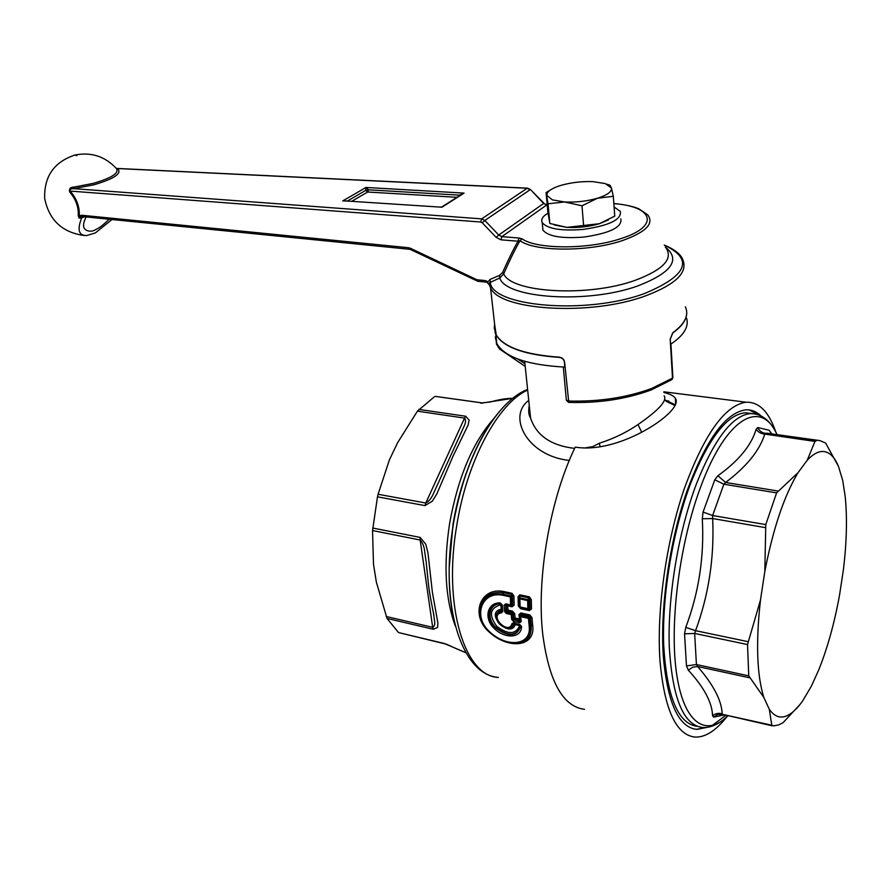 <?xml version="1.0" encoding="UTF-8"?>
<svg xmlns="http://www.w3.org/2000/svg" width="891" height="891" viewBox="0 0 891 891"><rect width="100%" height="100%" fill="white"/><g stroke="black" fill="none" stroke-linecap="round" stroke-linejoin="round"><path stroke-width="1.34" d="M552.409 199.885L546.784 195.352L547.453 192.734C549.435 189.95 554.013 187.478 561.196 185.306C571.376 182.455 581.968 181.229 592.983 181.653L605.212 183.568L611.404 187.934C612.106 191.598 607.473 195.029 597.505 198.225C586.946 201.243 575.998 202.491 564.638 201.979L552.409 199.885M609.934 185.239L611.404 187.934L613.309 196.31L614.757 216.123L599.476 223.686L608.419 219.921M546.072 192.579L547.865 211.924L549.836 223.474L548.021 203.772L546.072 192.579L550.393 189.972M613.309 196.31L597.505 198.225L581.979 205.799L564.638 201.979L548.021 203.772M554.525 225.033L566.865 227.372L549.836 223.474M566.865 227.372L599.476 223.686C589.018 226.748 578.136 227.973 566.865 227.372M581.979 205.799L583.627 225.746M459.233 195.864L459.322 195.14L459.923 195.419M461.248 194.572L464.066 193.102L459.322 195.14L368.607 189.839L367.671 192.022L365.678 190.407L368.607 189.839L366.001 187.466L365.678 190.407L347.334 201.054M520.611 625.894L519.687 625.616C515.755 634.615 508.126 634.849 496.788 626.317C488.58 615.202 489.883 608.007 500.697 604.755L500.619 603.786C489.103 603.697 486.118 618.098 495.73 627.275C508.393 636.798 516.691 636.341 520.622 625.916L519.876 625.025L513.884 624.09C512.848 627.442 510.22 628.667 505.999 627.776M514.475 623.811L513.907 624.09L514.475 623.811M496.822 619.635L496.242 616.639C496.387 613.208 498.136 611.181 501.488 610.547L500.697 604.755L501.488 604.644L502.067 611.026L501.611 604.488L500.709 603.73C488.524 603.229 484.871 618.465 495.307 627.821C508.65 637.466 517.159 636.831 520.823 625.928L519.887 625.025L519.687 625.616L515.243 624.613C510.142 639.215 483.947 613.019 501.009 609.221L501.488 610.58L501.856 610.045M501.488 604.61L500.664 603.82M548.032 213.149C542.597 216.379 540.67 219.542 542.229 222.639C547.464 228.864 561.074 231.125 583.082 229.433C609.299 225.612 621.706 219.598 620.314 211.39L614.088 206.99M85.993 216.925L84.612 220.456C80.023 232.016 91.662 232.529 95.292 229.778L97.119 228.853C99.614 227.751 103.634 224.554 109.192 219.242M442.27 206.679L461.204 194.606M440.755 206.99L441.958 207.213L464.066 193.102L366.001 187.466L342.745 200.898L347.033 201.032M344.884 200.898L441.958 207.213L344.917 200.898M501.488 610.547L501.767 612.763L502.78 611.449L501.666 611.571C498.325 611.961 496.565 613.821 496.398 617.162L496.81 619.646M501.499 604.633L500.141 602.895C487.165 602.439 483.445 618.655 494.416 628.678C505.052 639.014 521.28 638.379 521.569 626.607L519.72 624.413L521.569 626.607M686.471 665.922L696.428 664.53L697.597 666.513L692.675 667.192L688.309 670.166L686.471 665.922L684.544 633.835L694.657 633.445L696.428 664.53L748.752 675.857L763.81 697.419C756.86 674.977 755.746 642.522 760.468 600.066L764.823 571.454C773.043 528.864 784.113 495.953 798.013 472.698L807.224 460.246C813.349 453.753 819.007 450.857 824.208 451.57C830 452.494 834.756 457.439 838.476 466.394L842.674 480.294L845.158 496.153C847.352 517.738 846.728 542.485 843.309 570.374L839.556 595.032C834.488 622.954 827.55 647.902 818.751 669.898L811.322 686.248L802.836 700.638C797.033 708.98 791.342 714.181 785.773 716.219C779.536 718.413 774.045 716.108 769.312 709.303L771.784 725.229L773.399 725.887L778.567 724.951L783.055 722.679L799.84 704.67M760.468 600.066L747.527 644.561L748.752 675.857M838.476 466.394L825.612 443.027L819.831 440.588L766.405 433.149L764.756 434.084L814.975 441.413L816.791 440.488M763.81 697.419L769.312 709.303M807.224 460.246L814.975 441.413M798.013 472.698L776.596 492.879L765.781 524.599L764.823 571.454M84.612 216.78L81.694 217.794C77.005 229.744 78.675 235.658 86.705 235.558L94.992 233.041M79.065 218.095L81.694 217.794L81.326 216.981L79.065 218.095L78.23 215.566C78.731 207.091 75.858 199.194 69.609 191.877C68.941 188.692 70.378 187.099 73.942 187.099L73.797 188.669L94.001 184.771C114.527 178.679 122.379 173.277 117.567 168.577L116.309 168.41M542.608 226.637L542.942 230.134C548.165 236.438 561.764 238.743 583.716 237.073C609.867 233.264 622.252 227.216 620.849 218.908M116.365 168.477L527.038 188.257L530.112 189.727L484.838 220.456L498.726 235.035L496.176 237.396L500.931 239.813L501.889 236.65L498.726 235.035L543.621 203.471L546.74 204.941L501.889 236.65L518.974 238.031L518.016 241.216C513.316 249.424 508.182 259.849 502.613 272.468L503.716 273.871C509.663 260.283 515.109 249.235 520.021 240.704L518.016 241.216L500.931 239.813M426.221 562.477L424.751 552.041C424.25 546.74 422.724 542.73 420.162 540.024L432.692 627.342C434.652 626.351 435.231 623.845 434.407 619.846L433.405 612.685M504.64 627.398L504.64 627.398C499.695 625.326 496.944 621.918 496.398 617.173L496.398 617.173C496.933 621.873 499.684 625.282 504.64 627.398C509.173 628.723 512.002 627.565 513.116 623.923L511.88 623.745L513.305 622.965L513.116 623.923L513.884 624.09M747.527 644.561L694.657 633.445L695.581 630.683C708.757 594.731 714.448 557.354 712.655 518.551L702.297 518.774L703.077 512.058L714.805 479.781L723.871 484.214L712.611 515.521L712.655 518.551L765.458 527.628M772.063 725.786L722.3 714.315L771.784 725.229M776.596 492.879L723.871 484.214L725.608 482.476L777.932 491.019M613.843 203.627C653.348 206.367 660.342 226.158 621.172 238.521C588.884 249.636 536.427 249.48 521.97 238.777L520.021 240.704C534.923 251.819 589.263 252.019 622.686 240.492C646.02 232.083 654.362 223.518 647.701 214.809L638.892 208.85C633.401 206.422 625.059 204.629 613.832 203.482M83.008 216.624L81.326 216.981L79.744 215.689L81.905 215.266L83.275 216.647L409.381 249.257M116.298 168.399L527.305 188.146L481.686 218.874L480.717 222.015L70.222 191.086L69.609 191.877M80.903 216.858L79.254 215.945C79.811 207.091 76.793 198.804 70.222 191.086C69.509 189.382 70.701 188.58 73.797 188.669L481.686 218.874L484.838 220.456L482.287 222.817L496.176 237.396M79.744 215.689L78.23 215.566M482.064 402.921L435.554 396.406L482.978 403.01M378.074 494.271L377.483 496.833L424.962 505.609L425.798 503.025C429.028 501.332 431.678 497.935 433.761 492.846L463.799 426.845C465.837 422.88 466.082 419.962 464.556 418.102L425.798 503.025L378.074 494.271L389.356 460.012L397.542 442.794L417.422 411.163L434.452 396.729M458.72 438.027L463.799 426.845L458.698 438.06M444.308 643.491L445.222 643.903C447.538 644.26 447.772 645.307 465.926 652.735L444.308 643.491L398.533 632.565L387.028 618.443L376.336 582.023L373.485 564.203L372.549 530.546L377.483 496.833M398.533 632.565L444.832 643.814M529.978 605.245L527.862 608.653L527.639 600.556L519.876 598.886L520.121 606.983L527.873 608.676L529.087 608.676L528.853 600.579L527.639 600.556L527.795 599.576L528.853 600.579L529.878 599.487L530.112 608.954L528.218 609.489L527.873 608.676M521.413 616.828L519.342 618.8M515.332 621.751L513.06 622.932M387.028 618.443L433.282 629.269L437.581 627.464L437.904 623.076L432.369 592.159L427.947 552.776L425.775 544.212L420.118 537.407L372.728 528.029M501.767 612.763C487.99 614.801 508.538 635.907 511.88 623.745M502.78 611.449L502.335 604.989L500.141 602.895M501.488 604.644L502.067 611.026L501.611 604.555L502.335 604.989M702.297 518.774C704.391 556.396 698.878 592.615 685.758 627.398L695.581 630.683L748.106 641.676M684.544 633.835L685.758 627.398M688.309 670.166C704.102 687.395 712.187 702.598 712.566 715.763C715.328 713.468 718.536 712.811 722.178 713.802C721.632 700.482 713.435 684.711 697.597 666.513L749.509 677.773M724.595 714.838L713.691 717.144L712.566 715.763M756.181 429.217C751.336 445.411 738.572 460.914 717.901 475.738L725.608 482.476C746.625 466.617 759.678 450.49 764.756 434.084C761.003 433.772 758.141 432.146 756.181 429.217L757.773 427.546L769.145 430.23L771.673 433.739M714.805 479.781L717.901 475.738M502.613 272.468L499.55 275.352L499.762 277.992L503.716 273.871C511.278 292.76 588.316 297.382 635.294 280.286C663.918 269.461 673.93 258.368 665.321 246.985M480.895 403.233L512.759 398.344M529.945 412.054L528.753 412.154M424.962 505.609L432.324 501.188L436.946 493.703L453.096 456.025L468.031 425.241L469.156 420.14L465.726 416.253L418.87 409.403M513.472 621.339L519.743 622.731L519.887 621.506L512.904 619.312L512.448 614.523L513.249 613.743L513.684 618.566L514.419 619.334L513.472 621.339L511.657 619.368L511.2 614.567L506.244 613.476L504.54 611.482L504.117 605.178L505.776 603.864L510.565 604.911L510.32 596.87L502.858 595.266C481.574 590.755 472.263 616.761 490.017 632.12C507.135 648.035 532.016 645.663 529.131 625.682L528.43 618.376L520.767 616.683L520.923 615.503L520.032 616.204L519.832 615.202L520.266 620.047L519.676 620.504L520.255 620.002L519.353 618.978L515.098 618.031L514.43 619.323L519.665 620.492L518.963 614.645L519.832 615.202L520.255 620.002M514.708 613.699L512.492 611.115L513.249 613.743L514.708 613.699L515.098 618.031L511.657 619.368M512.492 611.115L508.004 610.135L507.725 605.891L506.144 604.677L510.933 605.724L511.824 604.9L514.163 605.134L513.895 595.99L512.436 595.968L512.704 605.145L511.568 605.902L511.991 606.816L506.244 605.412L506.578 610.658L507.313 611.404L506.244 613.476M505.776 603.864L505.787 611.449L508.004 610.135L507.347 611.371L512.314 612.462L511.2 614.567L512.448 614.523L511.356 613.398L504.54 611.482M480.65 618.51L479.514 611.404C479.592 616.661 481.352 621.74 484.771 626.64C488.056 632.053 494.917 637.065 505.353 641.676L505.364 641.676C489.827 635.695 481.218 625.605 479.514 611.404C481.051 598.418 488.881 592.693 503.025 594.252L510.476 595.845L511.557 596.892L511.824 604.9L510.565 604.911L511.568 605.902L506.779 604.855L504.117 605.178M521.213 621.506L520.767 616.683L520.032 616.204L520.478 621.049L521.213 621.506L519.743 622.731M519.676 620.504L519.887 621.506L520.478 621.049L519.821 615.158L520.856 612.952L518.963 614.645M489.192 284.619L485.172 280.576L476.952 279.763L410.473 248.299L410.74 249.647L409.582 249.28L408.457 247.72L410.473 248.299M665.365 247.041C680.858 259.671 671.803 272.579 638.201 285.777C588.015 304.165 505.787 298.507 499.762 277.992L489.304 282.826L490.507 287.515L489.204 284.663M499.55 275.352L490.061 279.429L490.284 282.091C491.186 306.571 586.245 315.124 644.605 293.495C687.484 275.508 694.044 259.37 664.274 245.07C677.717 250.616 681.871 256.608 682.851 259.793C688.075 272.468 675.634 284.496 645.529 295.879C589.887 316.505 498.459 310.313 490.507 287.515L495.719 334.136C503.014 346.967 524.164 354.64 559.147 357.157C562.154 357.536 563.97 359.14 564.593 361.958L568.781 402.409C598.54 403.278 625.872 399.179 650.764 390.113M520.021 597.917L519.152 598.507L519.876 598.886L520.021 597.917L527.795 599.576L529.287 597.995L529.878 599.487L531.292 599.532L531.526 608.954L528.886 609.667L520.478 607.807L519.397 606.571L518.896 597.148L519.665 595.934L520.021 597.917M505.364 641.676C522.093 646.22 530.435 640.863 530.39 625.616L529.688 618.332L528.586 617.196L528.43 618.376L530.49 617.552L531.214 625.348C531.793 639.604 524.587 645.429 509.619 642.834M518.061 596.703L518.35 606.092L520.355 607.807L528.886 609.667L529.299 610.591L520.767 608.731L519.197 606.582L518.896 597.148L518.061 596.703L519.832 594.832L519.665 595.934L529.287 597.995L529.466 596.881L519.832 594.832M513.717 618.554L514.419 619.334M506.678 610.613L507.313 611.404M506.856 604.878L506.188 605.39M512.436 595.968L510.32 596.87L511.813 594.442L512.436 595.968M480.617 618.443L479.38 610.87C480.895 597.36 488.959 591.29 503.549 592.682L511.813 594.442L512.002 593.283L503.738 591.524L502.858 595.266M520.856 612.952L529.733 614.901L530.49 617.552L531.96 617.508L532.684 625.27C535.847 647.278 508.527 649.617 489.449 632.265C469.657 615.536 480.138 586.646 503.738 591.524M696.951 726.31C677.761 723.503 666.657 696.205 663.661 644.405C661.991 594.297 673.073 529.187 691.16 482.098C709.203 437.503 727.268 414.393 745.377 412.767L751.648 413.547M489.337 285.087L489.27 284.407M531.526 608.954L529.299 610.591M531.292 599.532L529.466 596.881M518.35 606.092L520.767 608.731M514.163 605.134L511.991 606.816M513.895 595.99L512.002 593.283M529.733 614.901L531.96 617.508M706.207 727.479L696.528 729.306L693.432 728.849M749.153 409.938L760.29 415.54M686.159 309.032C688.409 316.906 683.943 324.892 672.761 332.967L672.75 332.755C684.934 323.901 689.144 315.247 685.391 306.805M494.65 324.625L494.238 327.955L496.276 335.317C504.261 347.624 525.233 354.974 559.169 357.369L559.147 357.157M686.649 318.254C689.055 326.897 683.709 335.562 670.633 344.238L670.199 339.215L672.75 332.755M670.333 339.126L672.761 332.967M495.251 337.01L496.766 343.469C504.64 357.168 527.327 365.043 564.838 367.092L564.371 361.946C563.78 359.262 562.043 357.736 559.169 357.369M761.014 415.885C756.392 411.486 751.224 409.481 745.511 409.882C725.33 412.823 705.683 440.277 686.571 492.244C669.297 542.552 660.019 608.208 663.316 656.355C667.504 703.211 678.708 727.557 696.929 729.406L707.064 727.379M569.316 460.447C527.038 455.947 506.99 416.342 528.742 400.404M663.906 392.541C669.765 393.878 673.574 395.76 675.345 398.199C677.505 401.351 675.89 405.828 670.489 411.642C655.609 427.747 610.368 452.918 575.252 447.137C550.248 498.091 536.248 578.237 542.764 634.359C549.012 681.604 562.934 706.596 584.507 709.325M775.916 432.369C769.011 411.842 759.065 401.796 746.068 402.209C724.929 405.316 704.347 434.129 684.299 488.647C666.167 541.472 656.467 610.424 659.986 660.855C664.43 709.748 676.146 735.153 695.158 737.091C705.516 737.38 716.13 730.542 727 716.564M664.107 395.771C667.448 400.571 658.75 410.172 638.001 424.573C626.328 432.536 613.387 438.773 599.186 443.295L592.727 446.647L593.361 447.638M592.727 446.647L593.172 447.661M592.727 446.636L585.042 447.939M574.662 448.396C551.028 445.611 536.326 435.487 530.568 418.024L529.332 406.118M524.933 363.728L517.638 358.973M599.186 443.295L600.233 446.803M665.132 400.037L675.389 404.848M668.473 401.061L665.276 400.271M666.045 401.284L675.055 405.539M351.689 201.321L367.671 192.022L456.949 197.312M519.887 625.025L514.463 623.8M73.942 187.099L93.187 183.39C111.72 177.966 119.45 172.999 116.376 168.499C105.004 156.337 91.183 151.849 74.922 155.034L73.218 155.48M703.077 512.058L712.611 515.521L765.781 524.599M773.8 434.563L766.405 433.149L771.472 433.884M757.773 427.546C759.243 430.754 761.671 432.67 765.079 433.293L815.588 440.644M521.97 238.777L518.974 238.031M76.86 155.669L74.922 155.034C54.017 161.984 43.937 176.496 44.684 198.559C49.15 220.166 62.281 232.484 84.077 235.48M527.472 188.146L530.468 189.549L543.621 203.471L547.219 204.963M386.159 616.483L432.692 627.342L433.282 629.269M420.118 537.407L420.162 540.024L372.549 530.546M465.726 416.253L464.556 418.102L417.422 411.163M513.305 622.965L519.72 624.413M713.691 717.144L717.545 714.537L722.178 714.281M769.145 430.23L771.428 433.672M477.465 281.077L476.952 279.763L478.01 281.311L486.029 282.113M81.905 215.266L408.457 247.72M480.717 222.015L482.287 222.817M493.97 418.425C472.765 442.304 457.985 477.298 449.621 523.396C443.384 564.649 445.288 598.875 455.334 626.05M728.147 715.662C705.772 737.904 683.508 723.336 676.425 672.493C669.252 621.918 679.933 541.06 701.351 485.072C727.134 416.175 761.515 398.99 777.075 434.708M485.172 280.576L488.079 281.701L490.061 279.429M465.982 474.101C460.302 489.961 456.003 506.656 453.096 524.22L449.42 562.121M532.684 625.27L529.131 625.682M528.586 617.196L520.923 615.503L520.678 614.3L529.555 616.26L528.586 617.196M756.069 414.092L750.656 413.547C732.692 415.206 714.716 438.372 696.751 483.033C678.597 530.535 667.504 596.324 669.275 646.61C672.393 698.566 683.609 725.541 702.921 727.535C711.386 727.791 719.739 723.815 727.98 715.618M712.043 725.619L726.042 715.172M499.74 411.13C477.565 437.737 462.05 475.605 453.196 524.732C447.516 561.052 447.817 593.15 454.098 621.049M670.199 339.215L672.493 378.107L651.611 388.498C626.295 397.72 598.485 401.886 568.168 401.006L566.353 400.003M489.282 284.14L489.315 283.004M670.923 344.049L672.883 377.327L671.469 379.844L651.143 389.968M527.595 389.423C495.396 401.718 463.777 459.299 453.274 524.788C439.72 603.975 460.87 674.587 498.325 677.416C464.812 676.458 442.794 606.17 456.738 525.579C467.073 460.168 498.492 402.832 527.661 390.08M494.628 324.391L496.276 335.317M497.624 345.017L496.454 343.77M496.298 342.422L496.51 344.227L499.461 348.971L499.573 347.657M638.001 424.573L641.72 432.246M606.882 184.17L610.135 185.328M547.453 192.734L546.383 193.403M542.942 230.134L542.229 222.639M95.571 232.751L111.976 219.52M433.36 612.44L433.984 615.87C433.304 611.761 430.086 597.538 428.616 585.599L426.199 562.21M410.74 249.647L477.821 281.3M530.49 189.571L543.967 203.282M435.343 396.395L481.908 402.91L490.15 402.019C498.592 399.68 505.709 398.455 511.512 398.322L512.592 398.477M449.264 567.088L453.029 524.175C456.381 504.05 461.471 485.205 468.31 467.641M776.206 432.926C769.935 420.207 761.426 413.747 750.656 413.547L745.377 412.767M672.148 379.366L672.894 377.65M563.312 367.036L566.375 400.315L568.67 402.409M494.405 325.46L495.285 333.312M499.461 348.971L525.211 366.413M496.766 343.469L495.752 334.337M524.676 361.323L530.568 418.024C528.675 415.139 528.24 410.963 529.265 405.516M663.862 391.806L746.068 402.209M675.345 398.199L675.69 404.135M675.489 400.827L676.258 400.928M665.555 400.683L668.874 401.106"/></g></svg>
